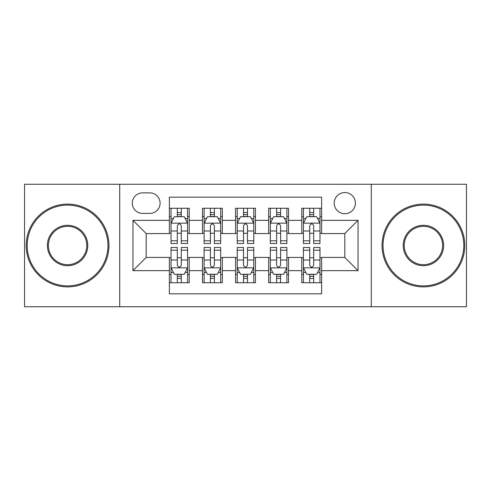 <?xml version="1.0" encoding="UTF-8"?>
<svg xmlns="http://www.w3.org/2000/svg" width="491" height="491" viewBox="0 0 491 491"><rect width="100%" height="100%" fill="white"/><g stroke="black" fill="none" stroke-linecap="round" stroke-linejoin="round"><path stroke-width="0.74" d="M344.805 192.54A10.593 10.593 0 0 0 334.211 203.133A10.593 10.593 0 0 0 344.805 213.72A10.593 10.593 0 0 0 355.398 203.133A10.593 10.593 0 0 0 344.805 192.54M371.282 306.74L466.45 306.74L466.45 184.26L371.282 184.26L371.282 306.74L119.718 306.74L119.718 184.26L24.55 184.26L24.55 306.74L119.718 306.74M321.63 208.264L301.775 208.264L301.775 220.342L288.53 220.342L288.53 233.581L301.775 233.581L301.775 220.342M288.53 220.342L288.53 208.264L268.669 208.264L268.669 220.342L255.43 220.342L255.43 233.581L268.669 233.581L268.669 220.342M255.43 220.342L255.43 208.264L235.57 208.264L235.57 220.342L222.331 220.342L222.331 233.581L235.57 233.581L235.57 220.342M222.331 220.342L222.331 208.264L202.47 208.264L202.47 233.581L189.225 233.581L189.225 208.264L169.37 208.264M169.37 282.736L189.225 282.736L189.225 257.419L202.47 257.419L202.47 282.736L222.331 282.736L222.331 257.419L235.57 257.419L235.57 270.658L222.331 270.658M235.57 270.658L235.57 282.736L255.43 282.736L255.43 257.419L268.669 257.419L268.669 270.658L255.43 270.658M268.669 270.658L268.669 282.736L288.53 282.736L288.53 257.419L301.775 257.419L301.775 270.658L288.53 270.658M142.556 213.395L149.835 213.395A10.262 10.262 0 0 0 160.097 203.133A10.262 10.262 0 0 0 149.835 192.871L142.556 192.871A10.262 10.262 0 0 0 132.294 203.133A10.262 10.262 0 0 0 142.556 213.395M371.282 184.26L119.718 184.26M321.63 220.342L321.63 197.173L169.37 197.173L169.37 233.581L146.195 233.581L146.195 257.419L169.37 257.419L169.37 293.827L321.63 293.827L321.63 257.419L344.805 257.419L344.805 233.581L321.63 233.581L321.63 220.342L358.043 220.342L358.043 270.658L321.63 270.658M169.37 270.658L132.957 270.658L132.957 220.342L169.37 220.342M301.775 270.658L301.775 282.736L321.63 282.736M169.37 216.537L171.021 216.537M177.312 216.537L181.283 216.537M187.574 216.537L189.225 216.537M169.37 233.25L171.021 233.25M177.312 233.25L181.283 233.25M187.574 233.25L189.225 233.25M169.37 257.75L171.021 257.75M177.312 257.75L181.283 257.75M187.574 257.75L189.225 257.75M169.37 274.463L171.021 274.463M177.312 274.463L181.283 274.463M187.574 274.463L189.225 274.463M202.47 233.25L204.121 233.25M210.412 233.25L214.383 233.25M220.674 233.25L222.331 233.25M202.47 216.537L204.121 216.537M210.412 216.537L214.383 216.537M220.674 216.537L222.331 216.537M202.47 257.75L204.121 257.75M210.412 257.75L214.383 257.75M220.674 257.75L222.331 257.75M202.47 274.463L204.121 274.463M210.412 274.463L214.383 274.463M220.674 274.463L222.331 274.463M235.57 257.75L237.227 257.75M243.511 257.75L247.489 257.75M253.773 257.75L255.43 257.75M235.57 274.463L237.227 274.463M243.511 274.463L247.489 274.463M253.773 274.463L255.43 274.463M235.57 216.537L237.227 216.537M243.511 216.537L247.489 216.537M253.773 216.537L255.43 216.537M235.57 233.25L237.227 233.25M243.511 233.25L247.489 233.25M253.773 233.25L255.43 233.25M268.669 257.75L270.326 257.75M276.617 257.75L280.588 257.75M286.879 257.75L288.53 257.75M268.669 274.463L270.326 274.463M276.617 274.463L280.588 274.463M286.879 274.463L288.53 274.463M268.669 216.537L270.326 216.537M276.617 216.537L280.588 216.537M286.879 216.537L288.53 216.537M268.669 233.25L270.326 233.25M276.617 233.25L280.588 233.25M286.879 233.25L288.53 233.25M301.775 257.75L303.426 257.75M309.717 257.75L313.688 257.75M319.979 257.75L321.63 257.75M301.775 274.463L303.426 274.463M309.717 274.463L313.688 274.463M319.979 274.463L321.63 274.463M301.775 216.537L303.426 216.537M309.717 216.537L313.688 216.537M319.979 216.537L321.63 216.537M301.775 233.25L303.426 233.25M309.717 233.25L313.688 233.25M319.979 233.25L321.63 233.25M146.195 233.581L132.957 220.342M146.195 257.419L132.957 270.658M358.043 220.342L344.805 233.581M358.043 270.658L344.805 257.419M181.283 212.566L177.312 212.566M187.574 240.817L181.283 240.817L181.283 243.511L187.574 243.511L187.574 223.325L184.26 216.703L174.33 216.703L171.021 223.325L171.021 243.511L177.312 243.511L177.312 240.817L171.021 240.817M171.021 223.325L171.021 208.264M187.574 223.325L187.574 208.264M177.312 216.703L177.312 208.264M181.283 208.264L181.283 216.703M181.283 240.817L181.283 225.805C179.964 223.252 178.638 223.252 177.312 225.805L177.312 240.817M177.312 278.434L181.283 278.434M171.021 250.183L177.312 250.183L177.312 247.489L171.021 247.489L171.021 267.675L174.33 274.297L184.26 274.297L187.574 267.675L187.574 247.489L181.283 247.489L181.283 250.183L187.574 250.183M187.574 267.675L187.574 282.736M171.021 267.675L171.021 282.736M181.283 274.297L181.283 282.736M177.312 282.736L177.312 274.297M177.312 250.183L177.312 265.195C178.632 267.748 179.958 267.748 181.283 265.195L181.283 250.183M67.58 205.115A40.385 40.385 0 0 0 27.195 245.5A40.385 40.385 0 0 0 67.58 285.885A40.385 40.385 0 0 0 107.965 245.5A40.385 40.385 0 0 0 67.58 205.115M67.58 286.879A41.379 41.379 0 0 1 26.207 245.5A41.379 41.379 0 0 1 67.58 204.121A41.379 41.379 0 0 1 108.959 245.5A41.379 41.379 0 0 1 67.58 286.879M67.58 225.308A20.192 20.192 0 0 1 87.772 245.5A20.192 20.192 0 0 1 67.58 265.692A20.192 20.192 0 0 1 47.388 245.5A20.192 20.192 0 0 1 67.58 225.308M67.58 264.698A19.198 19.198 0 0 0 86.778 245.5A19.198 19.198 0 0 0 67.58 226.302A19.198 19.198 0 0 0 48.382 245.5A19.198 19.198 0 0 0 67.58 264.698M423.42 205.115A40.385 40.385 0 0 0 383.035 245.5A40.385 40.385 0 0 0 423.42 285.885A40.385 40.385 0 0 0 463.805 245.5A40.385 40.385 0 0 0 423.42 205.115M423.42 286.879A41.379 41.379 0 0 1 382.041 245.5A41.379 41.379 0 0 1 423.42 204.121A41.379 41.379 0 0 1 464.793 245.5A41.379 41.379 0 0 1 423.42 286.879M423.42 225.308A20.192 20.192 0 0 1 443.612 245.5A20.192 20.192 0 0 1 423.42 265.692A20.192 20.192 0 0 1 403.228 245.5A20.192 20.192 0 0 1 423.42 225.308M423.42 264.698A19.198 19.198 0 0 0 442.618 245.5A19.198 19.198 0 0 0 423.42 226.302A19.198 19.198 0 0 0 404.222 245.5A19.198 19.198 0 0 0 423.42 264.698M214.383 212.566L210.412 212.566M220.674 240.817L214.383 240.817L214.383 243.511L220.674 243.511L220.674 223.325L217.366 216.703L207.435 216.703L204.121 223.325L204.121 243.511L210.412 243.511L210.412 240.817L204.121 240.817M204.121 223.325L204.121 208.264M220.674 223.325L220.674 208.264M210.412 216.703L210.412 208.264M214.383 208.264L214.383 216.703M214.383 240.817L214.383 225.805C213.063 223.252 211.738 223.252 210.412 225.805L210.412 240.817M247.489 212.566L243.511 212.566M253.773 240.817L247.489 240.817L247.489 243.511L253.773 243.511L253.773 223.325L250.465 216.703L240.535 216.703L237.227 223.325L237.227 243.511L243.511 243.511L243.511 240.817L237.227 240.817M237.227 223.325L237.227 208.264M253.773 223.325L253.773 208.264M243.511 216.703L243.511 208.264M247.489 208.264L247.489 216.703M247.489 240.817L247.489 225.805C246.163 223.252 244.837 223.252 243.511 225.805L243.511 240.817M280.588 212.566L276.617 212.566M286.879 240.817L280.588 240.817L280.588 243.511L286.879 243.511L286.879 223.325L283.565 216.703L273.634 216.703L270.326 223.325L270.326 243.511L276.617 243.511L276.617 240.817L270.326 240.817M270.326 223.325L270.326 208.264M286.879 223.325L286.879 208.264M276.617 216.703L276.617 208.264M280.588 208.264L280.588 216.703M280.588 240.817L280.588 225.805C279.262 223.252 277.943 223.252 276.617 225.805L276.617 240.817M313.688 212.566L309.717 212.566M319.979 240.817L313.688 240.817L313.688 243.511L319.979 243.511L319.979 223.325L316.67 216.703L306.74 216.703L303.426 223.325L303.426 243.511L309.717 243.511L309.717 240.817L303.426 240.817M303.426 223.325L303.426 208.264M319.979 223.325L319.979 208.264M309.717 216.703L309.717 208.264M313.688 208.264L313.688 216.703M313.688 240.817L313.688 225.805C312.368 223.252 311.042 223.252 309.717 225.805L309.717 240.817M210.412 278.434L214.383 278.434M204.121 250.183L210.412 250.183L210.412 247.489L204.121 247.489L204.121 267.675L207.435 274.297L217.366 274.297L220.674 267.675L220.674 247.489L214.383 247.489L214.383 250.183L220.674 250.183M220.674 267.675L220.674 282.736M204.121 267.675L204.121 282.736M214.383 274.297L214.383 282.736M210.412 282.736L210.412 274.297M210.412 250.183L210.412 265.195C211.738 267.748 213.057 267.748 214.383 265.195L214.383 250.183M243.511 278.434L247.489 278.434M237.227 250.183L243.511 250.183L243.511 247.489L237.227 247.489L237.227 267.675L240.535 274.297L250.465 274.297L253.773 267.675L253.773 247.489L247.489 247.489L247.489 250.183L253.773 250.183M253.773 267.675L253.773 282.736M237.227 267.675L237.227 282.736M247.489 274.297L247.489 282.736M243.511 282.736L243.511 274.297M243.511 250.183L243.511 265.195C244.837 267.748 246.163 267.748 247.489 265.195L247.489 250.183M276.617 278.434L280.588 278.434M270.326 250.183L276.617 250.183L276.617 247.489L270.326 247.489L270.326 267.675L273.634 274.297L283.565 274.297L286.879 267.675L286.879 247.489L280.588 247.489L280.588 250.183L286.879 250.183M286.879 267.675L286.879 282.736M270.326 267.675L270.326 282.736M280.588 274.297L280.588 282.736M276.617 282.736L276.617 274.297M276.617 250.183L276.617 265.195C277.937 267.748 279.262 267.748 280.588 265.195L280.588 250.183M309.717 278.434L313.688 278.434M303.426 250.183L309.717 250.183L309.717 247.489L303.426 247.489L303.426 267.675L306.74 274.297L316.67 274.297L319.979 267.675L319.979 247.489L313.688 247.489L313.688 250.183L319.979 250.183M319.979 267.675L319.979 282.736M303.426 267.675L303.426 282.736M313.688 274.297L313.688 282.736M309.717 282.736L309.717 274.297M309.717 250.183L309.717 265.195C311.036 267.748 312.362 267.748 313.688 265.195L313.688 250.183M202.47 270.658L189.225 270.658M202.47 220.342L189.225 220.342M187.488 223.16L171.107 223.16M171.021 218.526L173.421 218.526M185.175 218.526L187.574 218.526M177.312 230.997L171.021 230.997M187.574 230.997L181.283 230.997M181.283 214.671L177.312 214.671M171.107 267.841L187.488 267.841M187.574 272.474L185.175 272.474M173.421 272.474L171.021 272.474M181.283 260.003L187.574 260.003M171.021 260.003L177.312 260.003M177.312 276.329L181.283 276.329M220.594 223.16L204.207 223.16M204.121 218.526L206.521 218.526M218.274 218.526L220.674 218.526M210.412 230.997L204.121 230.997M220.674 230.997L214.383 230.997M214.383 214.671L210.412 214.671M253.694 223.16L237.306 223.16M237.227 218.526L239.626 218.526M251.374 218.526L253.773 218.526M243.511 230.997L237.227 230.997M253.773 230.997L247.489 230.997M247.489 214.671L243.511 214.671M286.793 223.16L270.406 223.16M270.326 218.526L272.726 218.526M284.479 218.526L286.879 218.526M276.617 230.997L270.326 230.997M286.879 230.997L280.588 230.997M280.588 214.671L276.617 214.671M319.893 223.16L303.512 223.16M303.426 218.526L305.825 218.526M317.579 218.526L319.979 218.526M309.717 230.997L303.426 230.997M319.979 230.997L313.688 230.997M313.688 214.671L309.717 214.671M204.207 267.841L220.594 267.841M220.674 272.474L218.274 272.474M206.521 272.474L204.121 272.474M214.383 260.003L220.674 260.003M204.121 260.003L210.412 260.003M210.412 276.329L214.383 276.329M237.306 267.841L253.694 267.841M253.773 272.474L251.374 272.474M239.626 272.474L237.227 272.474M247.489 260.003L253.773 260.003M237.227 260.003L243.511 260.003M243.511 276.329L247.489 276.329M270.406 267.841L286.793 267.841M286.879 272.474L284.479 272.474M272.726 272.474L270.326 272.474M280.588 260.003L286.879 260.003M270.326 260.003L276.617 260.003M276.617 276.329L280.588 276.329M303.512 267.841L319.893 267.841M319.979 272.474L317.579 272.474M305.825 272.474L303.426 272.474M313.688 260.003L319.979 260.003M303.426 260.003L309.717 260.003M309.717 276.329L313.688 276.329"/></g></svg>
